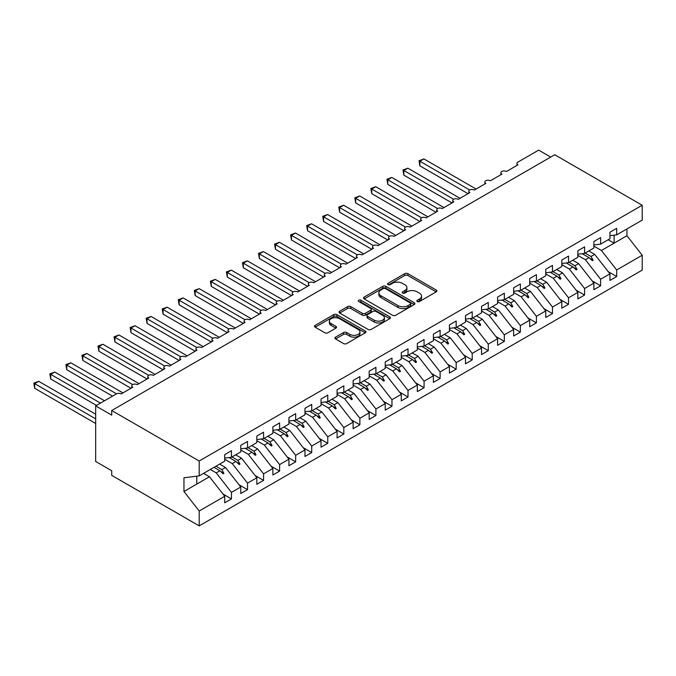 <?xml version="1.0" encoding="UTF-8"?>
<svg xmlns="http://www.w3.org/2000/svg" width="676" height="676" viewBox="0 0 676 676"><rect width="100%" height="100%" fill="white"/><g stroke="black" fill="none" stroke-linecap="round" stroke-linejoin="round"><path stroke-width="1.01" d="M417.295 301.513A1.563 0.904 0 0 0 419.5 301.513L436.24 291.855A2.231 1.284 0 0 0 436.89 290.942A2.231 1.284 0 0 0 436.24 290.029L407.881 273.662A2.231 1.284 0 0 0 404.73 273.662L387.99 283.32A1.563 0.904 0 0 0 387.534 283.962A1.563 0.904 0 0 0 387.99 284.596A1.563 0.904 0 0 0 390.196 284.596L392.359 283.345A7.132 4.115 0 0 1 402.448 283.345L404.806 284.714A7.132 4.115 0 0 1 406.901 287.621A7.132 4.115 0 0 1 404.806 290.528L402.642 291.779A1.563 0.904 0 0 0 402.186 292.421A1.563 0.904 0 0 0 402.642 293.054A1.563 0.904 0 0 0 404.848 293.054L407.011 291.804A7.132 4.115 0 0 1 417.1 291.804L419.458 293.173A7.132 4.115 0 0 1 421.554 296.08A7.132 4.115 0 0 1 419.458 298.995L417.295 300.245A1.563 0.904 0 0 0 416.839 300.879A1.563 0.904 0 0 0 417.295 301.513L417.295 300.245M335.566 337.147A2.231 1.284 0 0 0 334.916 338.059A2.231 1.284 0 0 0 335.566 338.972L343.526 343.56A2.231 1.284 0 0 0 346.678 343.56L365.268 332.829A2.231 1.284 0 0 0 365.919 331.916A2.231 1.284 0 0 0 365.268 331.012L336.91 314.636A2.231 1.284 0 0 0 333.758 314.636L315.168 325.367A2.231 1.284 0 0 0 314.509 326.28A2.231 1.284 0 0 0 315.168 327.192L324.776 332.736A2.231 1.284 0 0 0 327.928 332.736L335.879 328.147A2.231 1.284 0 0 0 336.538 327.235A2.231 1.284 0 0 0 335.879 326.322L331.113 323.576A5.957 3.439 0 0 1 329.373 321.142A5.957 3.439 0 0 1 333.048 317.957A5.957 3.439 0 0 1 339.546 318.709L358.212 329.482A5.957 3.439 0 0 1 359.962 331.916A5.957 3.439 0 0 1 356.277 335.102A5.957 3.439 0 0 1 349.788 334.35L346.678 332.558A2.231 1.284 0 0 0 343.526 332.558L335.566 337.147L335.566 338.972M609.938 235.704L616.681 234.859L642.2 220.123L642.2 205.25L554.726 154.745L111.726 410.509L111.726 415.149L95.671 405.879L116.382 393.922A3.405 1.969 180 0 1 121.198 393.922L132.749 387.255A3.405 1.969 0 0 1 131.752 385.861A3.405 1.969 0 0 1 132.597 384.568A3.405 1.969 180 0 1 137.245 384.661L148.804 377.985A3.405 1.969 0 0 1 147.807 376.6A3.405 1.969 0 0 1 148.644 375.298A3.405 1.969 180 0 1 153.3 375.391L164.851 368.716A3.405 1.969 0 0 1 163.854 367.33A3.405 1.969 0 0 1 164.699 366.037A3.405 1.969 180 0 1 169.346 366.122L180.906 359.455A3.405 1.969 0 0 1 179.909 358.06A3.405 1.969 0 0 1 180.745 356.767A3.405 1.969 180 0 1 185.401 356.86L196.953 350.185A3.405 1.969 0 0 1 195.956 348.799A3.405 1.969 0 0 1 196.8 347.498A3.405 1.969 180 0 1 201.448 347.591L213.008 340.915A3.405 1.969 0 0 1 212.011 339.529A3.405 1.969 0 0 1 212.847 338.237A3.405 1.969 180 0 1 217.503 338.321L229.054 331.654A3.405 1.969 0 0 1 228.057 330.26A3.405 1.969 0 0 1 228.902 328.967A3.405 1.969 180 0 1 233.55 329.06L245.109 322.384A3.405 1.969 0 0 1 244.112 320.999A3.405 1.969 0 0 1 244.949 319.697A3.405 1.969 180 0 1 249.605 319.79L261.156 313.115A3.405 1.969 0 0 1 260.159 311.729A3.405 1.969 0 0 1 261.004 310.436A3.405 1.969 180 0 1 265.651 310.521L277.211 303.854A3.405 1.969 0 0 1 276.214 302.459A3.405 1.969 0 0 1 277.05 301.166A3.405 1.969 180 0 1 281.698 301.259L293.257 294.584A3.405 1.969 0 0 1 292.26 293.198A3.405 1.969 0 0 1 293.105 291.897A3.405 1.969 180 0 1 297.753 291.99L309.312 285.314A3.405 1.969 0 0 1 308.315 283.928A3.405 1.969 0 0 1 309.152 282.636A3.405 1.969 180 0 1 313.799 282.72L325.359 276.053A3.405 1.969 0 0 1 324.362 274.659A3.405 1.969 0 0 1 325.207 273.366A3.405 1.969 180 0 1 329.854 273.459L341.414 266.783A3.405 1.969 0 0 1 340.417 265.398A3.405 1.969 0 0 1 341.253 264.096A3.405 1.969 180 0 1 345.901 264.189L357.46 257.514A3.405 1.969 0 0 1 356.463 256.128A3.405 1.969 0 0 1 357.308 254.835A3.405 1.969 180 0 1 361.956 254.92L373.515 248.253A3.405 1.969 0 0 1 372.518 246.858A3.405 1.969 0 0 1 373.355 245.565A3.405 1.969 180 0 1 378.002 245.658L389.562 238.983A3.405 1.969 0 0 1 388.565 237.597A3.405 1.969 0 0 1 389.41 236.296A3.405 1.969 180 0 1 394.057 236.389L405.617 229.713A3.405 1.969 0 0 1 404.62 228.327A3.405 1.969 0 0 1 405.456 227.035A3.405 1.969 180 0 1 410.104 227.119L421.663 220.452A3.405 1.969 0 0 1 420.666 219.058A3.405 1.969 0 0 1 421.511 217.765A3.405 1.969 180 0 1 426.159 217.858L437.718 211.182A3.405 1.969 0 0 1 436.713 209.797A3.405 1.969 0 0 1 437.558 208.495A3.405 1.969 180 0 1 442.205 208.588L453.765 201.921A3.405 1.969 0 0 1 452.768 200.527A3.405 1.969 0 0 1 453.613 199.234A3.405 1.969 180 0 1 458.26 199.319L469.812 192.652A3.405 1.969 0 0 1 468.814 191.257A3.405 1.969 0 0 1 469.659 189.964A3.405 1.969 180 0 1 474.307 190.057L485.867 183.382A3.405 1.969 0 0 1 484.869 181.996A3.405 1.969 0 0 1 485.714 180.703A3.405 1.969 180 0 1 490.362 180.788L501.913 174.121A3.405 1.969 0 0 1 500.916 172.726A3.405 1.969 0 0 1 501.761 171.434A3.405 1.969 180 0 1 506.408 171.518L517.968 164.851A3.405 1.969 0 0 1 516.971 163.457A3.405 1.969 0 0 1 517.968 162.071L538.671 150.114L550.712 157.069M642.2 205.25L199.2 461.015L111.726 410.509M392.519 315.269A2.231 1.284 0 0 0 395.671 315.269L414.261 304.538A2.231 1.284 0 0 0 414.912 303.634A2.231 1.284 0 0 0 414.261 302.721L385.903 286.345A2.231 1.284 0 0 0 382.751 286.345L364.161 297.085A2.231 1.284 0 0 0 363.511 297.989A2.231 1.284 0 0 0 364.161 298.902L392.519 315.269M359.353 301.851A1.563 0.904 0 0 1 360.933 302.071L360.933 300.22L389.765 316.867A2.231 1.284 0 0 1 390.415 317.771A2.231 1.284 0 0 1 389.765 318.683L371.175 329.415A2.231 1.284 0 0 1 368.023 329.415L339.665 313.047L339.665 311.222A2.231 1.284 0 0 0 339.014 312.135A2.231 1.284 0 0 0 339.665 313.047M339.665 311.222L347.616 306.634A2.231 1.284 0 0 1 350.768 306.634L362.268 313.275A2.231 1.284 0 0 0 365.42 313.275L370.701 310.225A2.231 1.284 0 0 0 371.352 309.312A2.231 1.284 0 0 0 370.701 308.408L358.728 301.496A1.563 0.904 0 0 1 358.272 300.854A1.563 0.904 0 0 1 359.235 300.026A1.563 0.904 0 0 1 360.933 300.22M199.2 461.015L199.2 475.887L224.719 461.159L224.719 454.618L231.462 450.731L231.462 457.263L224.719 458.1M222.936 493.995L231.462 498.922L231.462 492.382L240.774 487.007L225.522 467.505L219.624 464.099M210.312 469.474L216.219 472.879L231.462 492.382M231.462 457.263L240.774 451.889L240.774 445.357L247.517 441.462L247.517 447.994L240.774 448.839M238.991 484.734L247.517 489.652L247.517 483.12L256.821 477.746L241.577 458.235L235.679 454.83M224.719 459.257L232.265 463.609L247.517 483.12M247.517 447.994L256.821 442.619L256.821 436.088L263.564 432.192L263.564 438.732L256.821 439.569M255.038 475.465L263.564 480.382L263.564 473.851L272.876 468.476L257.624 448.974L251.725 445.56M240.774 449.988L248.32 454.348L263.564 473.851M263.564 438.732L272.876 433.358L272.876 426.818L279.619 422.931L279.619 429.463L272.876 430.299M271.093 466.195L279.619 471.121L279.619 464.581L288.922 459.207L273.679 439.704L267.78 436.299M256.821 440.718L264.367 445.078L279.619 464.581M279.619 429.463L288.922 424.089L288.922 417.557L295.665 413.661L295.665 420.193L288.922 421.038M287.139 456.934L295.665 461.852L295.665 455.32L304.977 449.946L289.725 430.435L283.827 427.029M272.876 431.457L280.422 435.809L295.665 455.32M295.665 420.193L304.977 414.819L304.977 408.287L311.72 404.4L311.72 410.932L304.977 411.769M303.194 447.664L311.72 452.582L311.72 446.05L321.024 440.676L305.78 421.173L299.882 417.76M288.922 422.187L296.468 426.548L311.72 446.05M311.72 410.932L321.024 405.558L321.024 399.017L327.767 395.13L327.767 401.662L321.024 402.499M319.241 438.394L327.767 443.321L327.767 436.78L337.079 431.406L321.827 411.904L315.929 408.498M304.977 412.926L312.523 417.278L327.767 436.78M327.767 401.662L337.079 396.288L337.079 389.756L343.822 385.861L343.822 392.393L337.079 393.238M335.296 429.133L343.822 434.051L343.822 427.519L353.125 422.145L337.882 402.634L331.984 399.229M321.024 403.656L328.57 408.008L343.822 427.519M343.822 392.393L353.125 387.018L353.125 380.487L359.869 376.6L359.869 383.131L353.125 383.968M351.343 419.864L359.869 424.781L359.869 418.25L369.18 412.875L353.928 393.373L348.03 389.967M337.079 394.387L344.616 398.747L359.869 418.25M359.869 383.131L369.18 377.757L369.18 371.217L375.915 367.33L375.915 373.862L369.18 374.698M367.398 410.594L375.915 415.52L375.915 408.98L385.227 403.606L369.983 384.103L364.085 380.698M353.125 385.126L360.671 389.477L375.915 408.98M375.915 373.862L385.227 368.488L385.227 361.956L391.97 358.06L391.97 364.592L385.227 365.437M383.444 401.333L391.97 406.251L391.97 399.719L401.282 394.345L386.03 374.834L380.132 371.428M369.18 375.856L376.718 380.208L391.97 399.719M391.97 364.592L401.282 359.218L401.282 352.686L408.017 348.799L408.017 355.331L401.282 356.167M399.499 392.063L408.017 396.981L408.017 390.449L417.329 385.075L402.085 365.572L396.187 362.167M385.227 366.586L392.773 370.947L408.017 390.449M408.017 355.331L417.329 349.957L417.329 343.425L424.072 339.529L424.072 346.061L417.329 346.898M415.546 382.793L424.072 387.72L424.072 381.18L433.384 375.805L418.131 356.303L412.233 352.897M401.282 357.325L408.819 361.677L424.072 381.18M424.072 346.061L433.384 340.687L433.384 334.155L440.118 330.26L440.118 336.792L433.384 337.637M431.601 373.532L440.118 378.45L440.118 371.918L449.43 366.544L434.186 347.033L428.288 343.628M417.329 348.055L424.874 352.407L440.118 371.918M440.118 336.792L449.43 331.417L449.43 324.886L456.173 320.999L456.173 327.53L449.43 328.367M447.647 364.263L456.173 369.18L456.173 362.649L465.485 357.274L450.233 337.772L444.335 334.366M433.384 338.786L440.921 343.146L456.173 362.649M456.173 327.53L465.485 322.156L465.485 315.624L472.22 311.729L472.22 318.261L465.485 319.097M463.702 354.993L472.22 359.919L472.22 353.379L481.532 348.005L466.288 328.502L460.39 325.097M449.43 329.525L456.976 333.876L472.22 353.379M472.22 318.261L481.532 312.887L481.532 306.355L488.275 302.459L488.275 308.991L481.532 309.836M479.749 345.732L488.275 350.65L488.275 344.118L497.587 338.744L482.334 319.233L476.436 315.827M465.485 320.255L473.023 324.607L488.275 344.118M488.275 308.991L497.587 303.617L497.587 297.085L504.321 293.198L504.321 299.73L497.587 300.566M495.804 336.462L504.321 341.38L504.321 334.848L513.633 329.474L498.389 309.971L492.483 306.566M481.532 310.985L489.078 315.346L504.321 334.848M504.321 299.73L513.633 294.356L513.633 287.824L520.376 283.928L520.376 290.46L513.633 291.305M511.85 327.192L520.376 332.119L520.376 325.587L529.688 320.204L514.436 300.702L508.538 297.296M497.587 301.724L505.124 306.076L520.376 325.587M520.376 290.46L529.688 285.086L529.688 278.554L536.423 274.659L536.423 281.191L529.688 282.036M527.905 317.931L536.423 322.849L536.423 316.317L545.735 310.943L530.491 291.432L524.584 288.027M513.633 292.454L521.179 296.806L536.423 316.317M536.423 281.191L545.735 275.816L545.735 269.285L552.478 265.398L552.478 271.929L545.735 272.766M543.952 308.662L552.478 313.579L552.478 307.048L561.79 301.673L546.538 282.171L540.639 278.765M529.688 283.185L537.226 287.545L552.478 307.048M552.478 271.929L561.79 266.555L561.79 260.023L568.524 256.128L568.524 262.66L561.79 263.505M560.007 299.392L568.524 304.318L568.524 297.786L577.836 292.404L562.593 272.901L556.686 269.496M545.735 273.924L553.281 278.275L568.524 297.786M568.524 262.66L577.836 257.286L577.836 250.754L584.579 246.858L584.579 253.39L577.836 254.235M576.053 290.131L584.579 295.049L584.579 288.517L593.891 283.143L578.639 263.632L572.741 260.226M561.79 264.654L569.327 269.006L584.579 288.517M584.579 253.39L593.891 248.016L593.891 241.484L600.626 237.597L600.626 244.129L593.891 244.965M592.108 280.861L600.626 285.779L600.626 279.247L609.938 273.873L609.938 280.405L616.681 276.518L616.681 269.986L642.2 255.249L642.2 270.121L199.2 525.886L111.726 475.38L111.726 470.75L95.671 461.48L95.671 405.879M577.836 255.384L585.382 259.745L600.626 279.247M616.681 234.859L616.681 228.327L609.938 232.223L609.938 238.755L600.626 244.129M608.155 271.591L616.681 276.518M593.891 246.123L601.429 250.475L616.681 269.986M199.2 475.887L183.956 477.788L183.956 491.503L209.476 476.766L203.577 473.361M209.476 476.766L224.719 496.277L224.719 502.809L231.462 498.922M247.517 489.652L240.774 493.539L240.774 487.007M263.564 480.382L256.821 484.278L256.821 477.746M279.619 471.121L272.876 475.008L272.876 468.476M295.665 461.852L288.922 465.739L288.922 459.207M311.72 452.582L304.977 456.477L304.977 449.946M327.767 443.321L321.024 447.208L321.024 440.676M343.822 434.051L337.079 437.947L337.079 431.406M359.869 424.781L353.125 428.677L353.125 422.145M375.915 415.52L369.18 419.407L369.18 412.875M391.97 406.251L385.227 410.146L385.227 403.606M408.017 396.981L401.282 400.876L401.282 394.345M424.072 387.72L417.329 391.607L417.329 385.075M440.118 378.45L433.384 382.346L433.384 375.805M456.173 369.18L449.43 373.076L449.43 366.544M472.22 359.919L465.485 363.806L465.485 357.274M488.275 350.65L481.532 354.545L481.532 348.005M504.321 341.38L497.587 345.275L497.587 338.744M520.376 332.119L513.633 336.006L513.633 329.474M536.423 322.849L529.688 326.745L529.688 320.204M552.478 313.579L545.735 317.475L545.735 310.943M568.524 304.318L561.79 308.205L561.79 301.673M584.579 295.049L577.836 298.944L577.836 292.404M600.626 285.779L593.891 289.674L593.891 283.143M183.956 491.503L199.2 511.014L224.719 496.277M199.2 511.014L199.2 525.886M216.219 472.879L219.886 470.758L223.105 473.8L223.908 473.335L221.855 469.626L225.522 467.505M215.957 466.212L221.855 469.626M213.988 467.353L219.886 470.758M232.265 463.609L235.932 461.497L239.16 464.53L239.963 464.074L237.91 460.356L241.577 458.235M232.003 456.951L237.91 460.356M229.113 457.559L235.932 461.497M248.32 454.348L251.987 452.227L255.207 455.269L256.01 454.804L253.956 451.086L257.624 448.974M248.058 447.681L253.956 451.086M245.168 448.289L251.987 452.227M264.367 445.078L268.034 442.957L271.262 445.999L272.065 445.535L270.011 441.825L273.679 439.704M264.105 438.42L270.011 441.825M261.215 439.02L268.034 442.957M280.422 435.809L284.089 433.696L287.308 436.73L288.111 436.273L286.058 432.555L289.725 430.435M280.16 429.15L286.058 432.555M277.27 429.759L284.089 433.696M296.468 426.548L300.136 424.427L303.363 427.469L304.166 427.004L302.104 423.286L305.78 421.173M296.206 419.88L302.104 423.286M293.316 420.489L300.136 424.427M312.523 417.278L316.191 415.157L319.41 418.199L320.213 417.734L318.159 414.025L321.827 411.904M312.261 410.619L318.159 414.025M309.371 411.219L316.191 415.157M328.57 408.008L332.237 405.896L335.465 408.929L336.268 408.473L334.206 404.755L337.882 402.634M328.308 401.35L334.206 404.755M325.418 401.958L332.237 405.896M344.616 398.747L348.292 396.626L351.512 399.668L352.314 399.203L350.261 395.485L353.928 393.373M344.363 392.08L350.261 395.485M341.473 392.688L348.292 396.626M360.671 389.477L364.339 387.356L367.567 390.398L368.369 389.934L366.308 386.224L369.983 384.103M360.409 382.819L366.308 386.224M357.519 383.419L364.339 387.356M376.718 380.208L380.394 378.095L383.613 381.129L384.416 380.673L382.363 376.954L386.03 374.834M376.464 373.549L382.363 376.954M373.575 374.158L380.394 378.095M392.773 370.947L396.44 368.826L399.668 371.868L400.471 371.403L398.409 367.685L402.085 365.572M392.511 364.279L398.409 367.685M389.621 364.888L396.44 368.826M408.819 361.677L412.495 359.556L415.715 362.598L416.517 362.133L414.464 358.424L418.131 356.303M408.566 355.018L414.464 358.424M405.676 355.618L412.495 359.556M424.874 352.407L428.542 350.295L431.77 353.328L432.572 352.872L430.511 349.154L434.186 347.033M424.613 345.749L430.511 349.154M421.723 346.357L428.542 350.295M440.921 343.146L444.597 341.025L447.816 344.067L448.619 343.602L446.566 339.884L450.233 337.772M440.667 336.479L446.566 339.884M437.778 337.087L444.597 341.025M456.976 333.876L460.643 331.755L463.871 334.797L464.674 334.333L462.612 330.623L466.288 328.502M456.714 327.218L462.612 330.623M453.824 327.818L460.643 331.755M473.023 324.607L476.698 322.494L479.918 325.528L480.72 325.071L478.667 321.353L482.334 319.233M472.769 317.948L478.667 321.353M469.879 318.557L476.698 322.494M489.078 315.346L492.745 313.225L495.973 316.267L496.775 315.802L494.714 312.084L498.389 309.971M488.816 308.678L494.714 312.084M485.926 309.287L492.745 313.225M505.124 306.076L508.8 303.955L512.019 306.997L512.822 306.532L510.769 302.823L514.436 300.702M504.871 299.417L510.769 302.823M501.981 300.017L508.8 303.955M521.179 296.806L524.846 294.694L528.074 297.727L528.877 297.271L526.815 293.553L530.491 291.432M520.917 290.148L526.815 293.553M518.027 290.756L524.846 294.694M537.226 287.545L540.901 285.424L544.121 288.466L544.924 288.001L542.87 284.283L546.538 282.171M536.972 280.878L542.87 284.283M534.082 281.486L540.901 285.424M553.281 278.275L556.948 276.154L560.176 279.196L560.979 278.732L558.917 275.022L562.593 272.901M553.019 271.617L558.917 275.022M550.129 272.217L556.948 276.154M569.327 269.006L573.003 266.893L576.222 269.935L577.025 269.47L574.972 265.752L578.639 263.632M569.074 262.347L574.972 265.752M566.184 262.956L573.003 266.893M585.382 259.745L589.049 257.624L592.277 260.666L593.08 260.201L591.018 256.483L594.694 254.37L609.938 273.873M585.12 253.077L591.018 256.483M594.694 254.37L588.788 250.965M582.23 253.686L589.049 257.624M601.429 250.475L626.948 235.738L642.2 255.249M608.214 239.752L614.112 243.157L614.112 235.18M626.948 228.927L626.948 235.738M196.792 484.092L196.792 476.191M589.742 258.274L593.08 260.201M573.687 267.544L577.025 269.47M557.641 276.805L560.979 278.732M541.586 286.075L544.924 288.001M525.539 295.344L528.877 297.271M509.484 304.606L512.822 306.532M493.438 313.875L496.775 315.802M477.383 323.145L480.72 325.071M461.336 332.406L464.674 334.333M445.281 341.676L448.619 343.602M429.235 350.945L432.572 352.872M413.18 360.207L416.517 362.133M397.133 369.476L400.471 371.403M381.078 378.746L384.416 380.673M365.032 388.007L368.369 389.934M348.977 397.277L352.314 399.203M332.93 406.546L336.268 408.473M316.875 415.808L320.213 417.734M300.828 425.077L304.166 427.004M284.773 434.347L288.111 436.273M268.727 443.608L272.065 445.535M252.672 452.878L256.01 454.804M236.625 462.139L239.963 464.074M220.57 471.409L223.908 473.335M417.92 301.733L419.458 300.845A7.132 4.115 0 0 0 421.554 297.93L421.554 296.08M406.901 287.621L406.901 289.472A7.132 4.115 0 0 1 404.806 292.387L403.268 293.274M436.24 290.029L436.24 291.855L407.881 275.512A2.231 1.284 0 0 0 404.73 275.512L388.615 284.816M414.236 304.555L385.903 288.204A2.231 1.284 0 0 0 382.751 288.204L364.195 298.919M410.324 304.268A1.563 0.904 0 0 0 410.78 303.634A1.563 0.904 0 0 0 410.324 302.992L385.43 288.618A1.563 0.904 0 0 0 383.224 288.618L380.943 289.945A7.132 4.115 0 0 0 378.856 292.852A7.132 4.115 0 0 0 380.943 295.758L397.953 305.586A7.132 4.115 0 0 0 408.042 305.586L410.324 304.268L410.324 306.118A1.563 0.904 0 0 0 410.78 305.484L410.78 303.634M378.856 292.852L378.856 294.702A7.132 4.115 0 0 0 380.943 297.617L380.943 295.758M410.324 306.118L408.042 307.436A7.132 4.115 0 0 1 397.953 307.436L380.943 297.617M339.69 313.064L347.616 308.484L347.616 306.634M371.352 309.312L371.352 311.171A2.231 1.284 0 0 1 370.701 312.075L365.42 315.126A2.231 1.284 0 0 1 362.268 315.126L350.768 308.484A2.231 1.284 0 0 0 347.616 308.484M360.933 302.071L389.731 318.7M374.208 320.162A5.957 3.439 0 0 0 380.698 320.906A5.957 3.439 0 0 0 384.382 317.728A5.957 3.439 0 0 0 382.633 315.295L376.059 311.501A2.231 1.284 0 0 0 372.907 311.501L367.626 314.543A2.231 1.284 0 0 0 366.975 315.455A2.231 1.284 0 0 0 367.626 316.368L374.208 320.162L374.208 322.013A5.957 3.439 0 0 0 380.698 322.765A5.957 3.439 0 0 0 384.382 319.579L384.382 317.728M366.975 315.455L366.975 317.306A2.231 1.284 0 0 0 367.626 318.219L367.626 316.368M374.208 322.013L367.626 318.219M359.962 331.916L359.962 333.775A5.957 3.439 0 0 1 356.277 336.952A5.957 3.439 0 0 1 349.788 336.209L346.678 334.409A2.231 1.284 0 0 0 343.526 334.409L335.6 338.989M329.373 321.142L329.373 322.993A5.957 3.439 0 0 0 331.113 325.426L331.113 323.576M335.854 328.164L331.113 325.426M365.268 331.012L365.268 332.829L336.91 316.486A2.231 1.284 0 0 0 333.758 316.486L315.193 327.209M419.019 160.727L419.897 161.234L419.897 165.874L419.019 160.727L423.911 158.919L419.897 161.234L469.659 189.964M419.897 165.874L468.045 193.674M423.911 158.919L476.073 189.035M402.964 169.997L403.851 170.504L403.851 175.135L402.964 169.997L407.856 168.189L403.851 170.504L453.613 199.234M403.851 175.135L451.999 202.935M407.856 168.189L460.026 198.305M386.917 179.258L387.796 179.774L387.796 184.404L386.917 179.258L391.81 177.45L387.796 179.774L437.558 208.504M387.796 184.404L435.952 212.205M391.81 177.45L443.971 207.574M370.862 188.528L371.749 189.035L371.749 193.674L370.862 188.528L375.755 186.72L371.749 189.035L421.511 217.765M371.749 193.674L419.897 221.466M375.755 186.72L427.925 216.835M354.815 197.798L355.694 198.305L355.694 202.935L354.815 197.798L359.708 195.989L355.694 198.305L405.456 227.035M355.694 202.935L403.851 230.736M359.708 195.989L411.87 226.105M338.76 207.059L339.648 207.574L339.648 212.205L338.76 207.059L343.661 205.25L339.648 207.574L389.41 236.304M339.648 212.205L387.796 240.005M343.661 205.25L395.823 235.366M322.714 216.328L323.593 216.835L323.593 221.475L322.714 216.328L327.606 214.52L323.593 216.835L373.355 245.565M323.593 221.475L371.749 249.267M327.606 214.52L379.768 244.636M306.659 225.598L307.546 226.105L307.546 230.736L306.659 225.598L311.56 223.79L307.546 226.105L357.308 254.835M307.546 230.736L355.694 258.536M311.56 223.79L363.722 253.906M290.612 234.859L291.491 235.375L291.491 240.005L290.612 234.859L295.505 233.051L291.491 235.375L341.253 264.096M291.491 240.005L339.648 267.806M295.505 233.051L347.667 263.167M274.557 244.129L275.445 244.636L275.445 249.275L274.557 244.129L279.458 242.321L275.445 244.636L325.207 273.366M275.445 249.275L323.593 277.067M279.458 242.321L331.62 272.436M258.511 253.399L259.39 253.906L259.39 258.536L258.511 253.399L263.403 251.59L259.39 253.906L309.152 282.636M259.39 258.536L307.546 286.337M263.403 251.59L315.565 281.706M242.456 262.66L243.343 263.167L243.343 267.806L242.456 262.66L247.357 260.851L243.343 263.167L293.105 291.897M243.343 267.806L291.491 295.606M247.357 260.851L299.519 290.967M226.409 271.929L227.288 272.436L227.288 277.067L226.409 271.929L231.302 270.121L227.288 272.436L277.05 301.166M227.288 277.067L275.445 304.868M231.302 270.121L283.464 300.237M210.354 281.199L211.242 281.706L211.242 286.337L210.354 281.199L215.255 279.391L211.242 281.706L261.004 310.436M211.242 286.337L259.39 314.137M215.255 279.391L267.417 309.507M194.308 290.46L195.187 290.967L195.187 295.606L194.308 290.46L199.2 288.652L195.187 290.967L244.949 319.697M195.187 295.606L243.343 323.407M199.2 288.652L251.362 318.768M178.253 299.73L179.14 300.237L179.14 304.868L178.253 299.73L183.154 297.922L179.14 300.237L228.902 328.967M179.14 304.868L227.288 332.668M183.154 297.922L235.316 328.037M162.206 309L163.085 309.507L163.085 314.137L162.206 309L167.099 307.191L163.085 309.507L212.847 338.237M163.085 314.137L211.242 341.938M167.099 307.191L219.261 337.307M146.151 318.261L147.038 318.768L147.038 323.407L146.151 318.261L151.052 316.452L147.038 318.768L196.8 347.498M147.038 323.407L195.187 351.207M151.052 316.452L203.214 346.568M130.105 327.53L130.983 328.037L130.983 332.668L130.105 327.53L134.997 325.722L130.983 328.037L180.745 356.767M130.983 332.668L179.14 360.469M134.997 325.722L187.159 355.838M114.05 336.8L114.937 337.307L114.937 341.938L114.05 336.8L118.951 334.992L114.937 337.307L164.699 366.037M114.937 341.938L163.085 369.738M118.951 334.992L171.112 365.108M98.003 346.061L98.882 346.568L98.882 351.207L98.003 346.061L102.896 344.253L98.882 346.568L148.644 375.298M98.882 351.207L147.038 379.008M102.896 344.253L155.058 374.369M81.948 355.331L82.835 355.838L82.835 360.469L81.948 355.331L86.849 353.523L82.835 355.838L132.597 384.568M82.835 360.469L130.983 388.269M86.849 353.523L139.011 383.638M65.902 364.592L66.78 365.108L66.78 369.738L65.902 364.592L70.794 362.792L66.78 365.108L116.542 393.838M66.78 369.738L112.529 396.153M70.794 362.792L122.956 392.908M49.847 373.862L50.734 374.369L50.734 379.008L49.847 373.862L54.748 372.053L50.734 374.369L100.487 403.099M50.734 379.008L96.474 405.414M54.748 372.053L104.501 400.784M33.8 383.131L34.679 383.638L34.679 388.269L33.8 383.131L38.693 381.323L34.679 383.638L95.671 418.85M34.679 388.269L95.671 423.489M38.693 381.323L95.671 414.219M419.458 300.845L419.458 298.995M402.642 293.054L402.642 291.779M404.806 292.387L404.806 290.528M387.99 284.596L387.99 283.32M404.73 275.512L404.73 273.662M407.881 275.512L407.881 273.662M364.161 298.902L364.161 297.085M382.751 288.204L382.751 286.345M385.903 288.204L385.903 286.345M414.261 304.538L414.261 302.721M397.953 307.436L397.953 305.586M408.042 307.436L408.042 305.586M350.768 308.484L350.768 306.634M362.268 315.126L362.268 313.275M365.42 315.126L365.42 313.275M370.701 312.075L370.701 310.225M389.765 318.683L389.765 316.867M343.526 334.409L343.526 332.558M346.678 334.409L346.678 332.558M349.788 336.209L349.788 334.35M335.879 328.147L335.879 326.322M315.168 327.192L315.168 325.367M333.758 316.486L333.758 314.636M336.91 316.486L336.91 314.636M516.971 165.426L516.971 163.457M500.916 174.695L500.916 172.726M484.869 183.956L484.869 181.996M468.814 193.226L468.814 191.257M452.768 202.496L452.768 200.527M436.713 211.757L436.713 209.797M420.666 221.027L420.666 219.058M404.62 230.296L404.62 228.327M388.565 239.558L388.565 237.597M372.518 248.827L372.518 246.858M356.463 258.097L356.463 256.128M340.417 267.358L340.417 265.398M324.362 276.628L324.362 274.659M308.315 285.897L308.315 283.928M292.26 295.159L292.26 293.198M276.214 304.428L276.214 302.459M260.159 313.698L260.159 311.729M244.112 322.959L244.112 320.999M228.057 332.229L228.057 330.26M212.011 341.498L212.011 339.529M195.956 350.76L195.956 348.799M179.909 360.029L179.909 358.06M163.854 369.299L163.854 367.33M147.807 378.56L147.807 376.6M131.752 387.83L131.752 385.861"/></g></svg>

